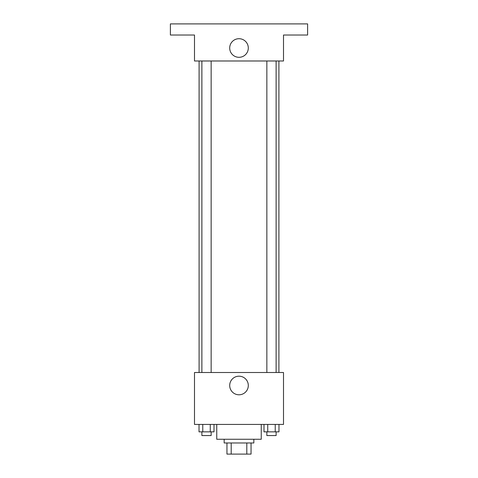 <?xml version="1.0" encoding="UTF-8"?>
<svg xmlns="http://www.w3.org/2000/svg" width="478" height="478" viewBox="0 0 478 478"><rect width="100%" height="100%" fill="white"/><g stroke="black" fill="none" stroke-linecap="round" stroke-linejoin="round"><path stroke-width="0.72" d="M246.803 442.975L246.803 454.1L226.948 454.1L226.948 442.975M246.803 454.1L251.052 454.1L251.052 442.975L251.052 454.1M253.836 439.264L253.836 442.975L224.164 442.975L224.164 439.264M231.197 442.975L231.197 454.1M216.749 424.428L216.749 439.264L261.251 439.264L261.251 424.428M283.502 424.428L194.498 424.428L194.498 372.511L283.502 372.511L283.502 424.428M248.303 385.489A9.303 9.303 0 0 1 234.351 393.543A9.303 9.303 0 0 1 234.351 377.435A9.303 9.303 0 0 1 248.303 385.489M278.907 60.987L278.907 372.511M266.849 372.511L266.849 60.987M211.151 60.987L211.151 372.511M283.502 60.987L194.498 60.987L194.498 35.025L170.389 35.025L170.389 23.9L307.611 23.9L307.611 35.025L283.502 35.025L283.502 60.987M248.303 48.003A9.303 9.303 0 0 1 234.351 56.063A9.303 9.303 0 0 1 234.351 39.949A9.303 9.303 0 0 1 248.303 48.003M278.979 424.428L278.979 431.849L263.993 431.849L263.993 424.428M275.232 424.428L275.232 431.849M267.74 424.428L267.74 431.849M276.123 431.849L276.123 435.56L266.849 435.56L266.849 431.849M214.007 424.428L214.007 431.849L199.021 431.849L199.021 424.428M210.26 424.428L210.26 431.849M202.768 424.428L202.768 431.849M211.151 431.849L211.151 435.56L201.877 435.56L201.877 431.849M199.093 60.987L199.093 372.511M276.123 372.511L276.123 60.987M201.877 60.987L201.877 372.511"/></g></svg>
